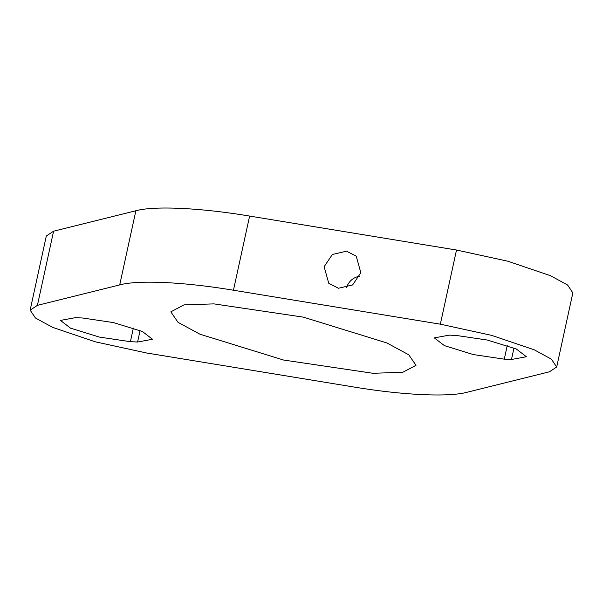 <?xml version="1.0" encoding="UTF-8"?>
<svg xmlns="http://www.w3.org/2000/svg" width="603" height="603" viewBox="0 0 603 603"><rect width="100%" height="100%" fill="white"/><g stroke="black" fill="none" stroke-linecap="round" stroke-linejoin="round"><path stroke-width="0.9" d="M324.128 266.707L332.366 254.481L346.529 251.18L356.215 256.147L360.835 272.729L352.604 284.955L338.441 288.257L328.756 283.289L324.128 266.707M359.75 276.159C353.283 277.312 348.798 281.209 346.303 287.865M511.465 359.494L504.274 359.154L473.332 354.572L444.403 345.632L434.326 337.891L449.25 335.132L456.441 335.472L487.375 340.054L516.304 348.994L526.389 356.735L511.465 359.494L513.967 348.014M75.367 317.66L82.558 318L113.5 322.59L142.429 331.522L152.506 339.263L137.582 342.022L130.391 341.682L99.457 337.1L70.528 328.16L60.443 320.419L75.367 317.66M199.947 334.213L178.043 322.341L170.822 311.849L184.005 304.884L213.937 303.882L303.309 317.133L386.885 342.949L408.789 354.813L416.01 365.305L402.827 372.27L372.895 373.28L283.523 360.021L199.947 334.213M353.381 386.93C402.329 395.169 448.738 397.339 467.121 392.244L549.416 371.802L556.682 367.031L551.398 359.162L534.281 349.83L491.641 335.366L440.341 324.18L233.451 290.231C184.503 281.985 138.095 279.815 119.711 284.91L37.416 305.352L30.15 310.123L35.434 317.992L52.551 327.323L95.191 341.788L146.491 352.974L353.381 386.93M30.15 310.123L46.318 235.969L53.584 231.198L135.879 210.756C154.262 205.661 200.671 207.831 249.619 216.07L456.509 250.026L507.809 261.212L550.449 275.677L567.566 285.008L572.85 292.877L556.682 367.031M507.236 345.549L504.274 359.154M140.084 330.542L137.582 342.022M133.361 328.077L130.391 341.682M53.584 231.198L37.416 305.352M135.879 210.756L119.711 284.91M249.619 216.07L233.451 290.231M456.509 250.026L440.341 324.18"/></g></svg>
